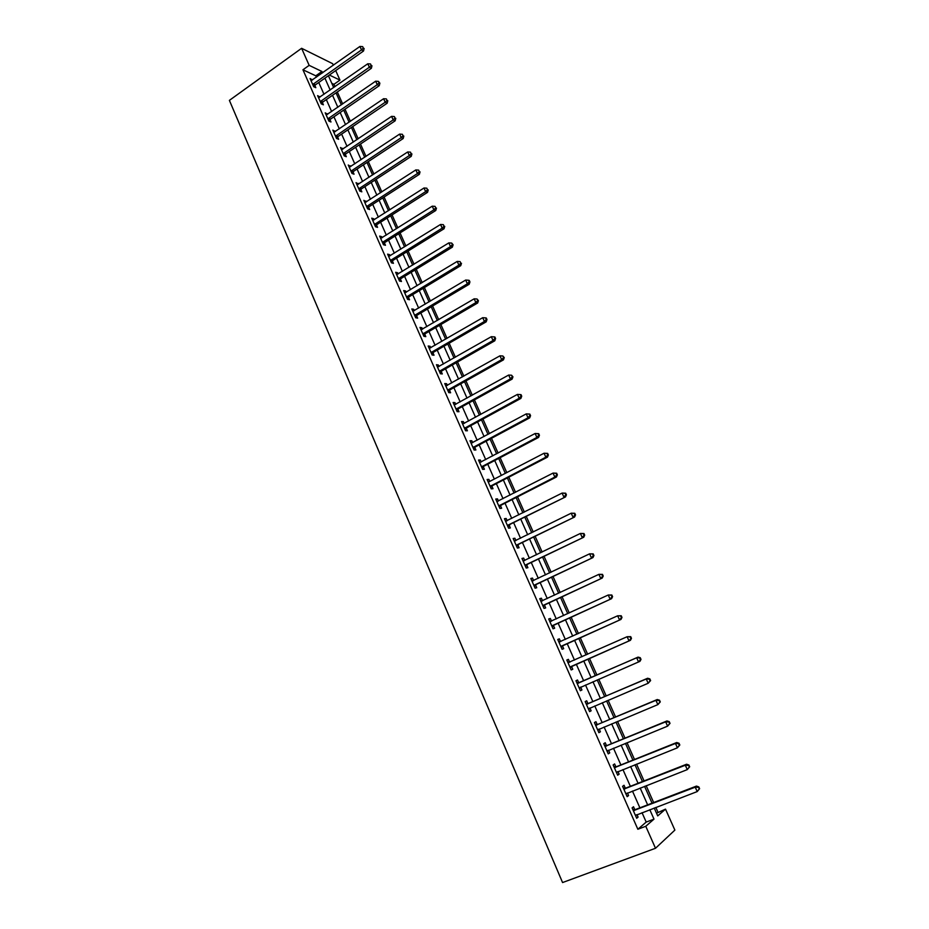 <?xml version="1.0" encoding="UTF-8"?>
<svg xmlns="http://www.w3.org/2000/svg" width="929" height="929" viewBox="0 0 929 929"><rect width="100%" height="100%" fill="white"/><g stroke="black" fill="none" stroke-linecap="round" stroke-linejoin="round"><path stroke-width="1.39" d="M656.524 813.212L665.512 809.136L674.872 830.096L655.502 848.27L562.568 882.55L229.393 100.367L301.611 48.296L309.16 65.355L302.947 69.78L637.851 829.26L646.201 822.084L642.032 812.689M301.611 48.296L332.617 63.671L333.314 65.239M335.706 70.581L339.956 80.115L329.365 75.04M334.963 86.664L333.929 84.33L339.956 80.115M657.895 812.027L655.839 807.406M653.668 802.54L646.166 785.69M644.052 780.929L636.562 764.126M634.495 759.469L627.029 742.701M625.008 738.149L617.553 721.415M615.579 716.967L608.135 700.269M606.207 695.926L598.787 679.262M596.906 675.023L589.497 658.406M587.651 654.237L580.3 637.747M578.43 633.532L571.161 617.216M569.268 612.954L562.08 596.824M560.175 592.516L553.069 576.561M551.129 572.218L544.104 556.425M542.153 552.035L535.197 536.428M533.223 531.992L526.348 516.547M524.351 512.076L517.558 496.794M515.549 492.277L508.813 477.169M506.793 472.617L500.139 457.672M498.083 453.073L491.511 438.291M489.444 433.657L482.941 419.037M480.85 414.357L474.417 399.9M472.315 395.185L465.952 380.89M463.826 376.129L457.532 361.985M455.396 357.189L449.171 343.207M447.023 338.377L440.869 324.535M438.697 319.669L432.6 305.989M430.417 301.077L424.402 287.549M422.196 282.613L416.238 269.224M414.02 264.242L408.133 251.016M405.903 245.999L400.074 232.912M397.821 227.86L392.061 214.913M389.797 209.838L384.095 197.029M381.819 191.92L376.187 179.262M373.899 174.118L368.325 161.588M366.014 156.409L360.498 144.03M358.188 138.816L352.73 126.565M350.396 121.327L345.007 109.216M342.65 103.943L337.32 91.959M333.929 84.33L331.804 83.331M639.884 807.835L632.463 791.055M630.361 786.306L622.941 769.572M620.886 764.927L613.488 748.217M611.491 743.688L604.105 727.012M602.143 722.588L594.781 705.947M592.865 701.627L585.514 685.021M583.644 680.794L576.305 664.235M574.47 660.078L567.201 643.646M565.343 639.442L558.143 623.196M556.262 618.946L549.144 602.875M547.251 598.578L540.202 582.68M538.286 578.349L531.318 562.614M529.391 558.236L522.493 542.687M520.542 538.263L513.725 522.876M511.751 518.417L505.016 503.193M503.019 498.687L496.353 483.626M494.344 479.085L487.748 464.198M485.716 459.611L479.201 444.886M477.146 440.253L470.701 425.691M468.634 421.023L462.259 406.612M460.169 401.909L453.863 387.66M451.761 382.911L445.525 368.813M443.412 364.04L437.234 350.094M435.097 345.274L429.001 331.49M426.852 326.636L420.814 312.992M418.642 308.103L412.673 294.609M410.49 289.685L404.579 276.343M402.385 271.384L396.544 258.192M394.337 253.187L388.554 240.135M386.325 235.107L380.611 222.205M378.37 217.142L372.715 204.368M370.462 199.27L364.876 186.648M362.6 181.515L357.073 169.032M354.785 163.864L349.316 151.52M347.016 146.317L341.617 134.101M339.306 128.887L333.952 116.799M331.63 111.55L326.334 99.6M324 94.317L318.763 82.495M316.406 77.177L315.814 75.818L302.947 69.78M312.434 79.987L310.077 78.524L313.688 86.711L315.825 87.686L314.85 85.468M319.994 97.104L317.625 95.617L321.26 103.862L323.385 104.791L322.398 102.55M327.6 114.325L325.22 112.815L328.878 121.107L330.979 121.989L329.992 119.736M335.253 131.639L332.849 130.106L336.53 138.456L338.632 139.292L337.633 137.027M342.94 149.058L340.537 147.514L344.241 155.898L346.32 156.687L345.309 154.423M350.686 166.593L348.259 165.014L351.986 173.456L354.054 174.199L353.043 171.911M358.478 184.221L356.039 182.63L359.79 191.119L361.834 191.815L360.824 189.516M366.316 201.953L363.866 200.339L367.629 208.886L369.661 209.536L368.639 207.225M374.201 219.801L373.748 218.791L371.728 218.164L375.525 226.757L377.546 227.361L376.512 225.039M382.133 237.754L381.656 236.674L379.647 236.094L383.468 244.745L385.465 245.291L384.432 242.957M384.327 242.713L384.049 242.097M390.11 255.812L389.599 254.662L387.614 254.14L391.457 262.837L393.431 263.337L392.398 260.979M392.293 260.747L392.026 260.155M398.135 273.985L397.6 272.766L395.626 272.29L399.493 281.046L401.456 281.487L400.411 279.118M400.306 278.897L400.051 278.317M406.217 292.275L405.648 290.974L403.685 290.545L407.576 299.359L409.526 299.753L408.47 297.373M414.346 310.669L413.742 309.299L411.802 308.927L415.716 317.788L417.644 318.136L416.587 315.732M422.521 329.18L421.882 327.728L419.966 327.414L423.903 336.321L425.807 336.623L424.75 334.208M430.754 347.794L430.081 346.273L428.176 346.006L432.136 354.983L434.029 355.226L432.96 352.799M439.034 366.537L438.325 364.946L436.444 364.725L440.427 373.748L442.297 373.934L441.217 371.495M447.36 385.396L446.617 383.723L444.759 383.549L448.765 392.63L450.623 392.77L449.531 390.319M455.744 404.359L454.966 402.617L453.12 402.501L457.149 411.64L458.996 411.721L457.904 409.248M464.175 423.45L463.374 421.627L461.539 421.569L465.592 430.766L467.415 430.789L466.323 428.304M472.664 442.668L471.816 440.752L470.004 440.752L474.092 450.008L475.892 449.973L474.789 447.476M481.21 461.992L480.328 460.006L478.528 460.064L482.639 469.377L484.427 469.284L483.312 466.764M489.804 481.454L488.886 479.376L487.11 479.492L491.244 488.863L493.009 488.712L491.894 486.181M498.443 501.021L497.491 498.873L495.738 499.047L499.907 508.465L501.648 508.268L500.522 505.713M507.153 520.728L506.166 518.487L504.435 518.719L508.616 528.206L510.346 527.939L509.208 525.373M515.909 540.55L514.887 538.228L513.168 538.518L517.383 548.064L519.09 547.75L517.952 545.16M524.722 560.501L523.666 558.097L521.97 558.445L526.209 568.06L527.893 567.677L526.743 565.076M533.594 580.59L532.491 578.082L530.831 578.5L535.092 588.173L536.753 587.732L535.603 585.107M542.524 600.796L541.386 598.206L539.737 598.682L544.034 608.414L545.671 607.914L544.51 605.278M551.501 621.106L550.328 618.459L548.702 618.993L553.034 628.794L554.648 628.225L553.475 625.577M560.512 641.498L559.339 638.838L557.737 639.442L562.091 649.301L563.682 648.674L562.498 646.003M569.582 662.029L568.397 659.358L566.818 660.02L571.196 669.937L572.775 669.252L571.59 666.557M578.709 682.699L577.524 680.005L575.957 680.725L580.37 690.723L581.926 689.957L580.73 687.251M587.906 703.497L586.698 700.78L585.165 701.581L589.601 711.626L591.134 710.801L589.927 708.084M597.15 724.434L595.942 721.694L594.432 722.565L598.903 732.679L600.401 731.785L599.193 729.056M606.463 745.499L605.244 742.747L603.757 743.676L608.251 753.872L609.738 752.908L608.553 750.237M615.834 766.715L614.615 763.94L613.14 764.939L617.669 775.192L619.132 774.159L617.971 771.558M625.263 788.059L624.033 785.272L622.593 786.34L627.145 796.664L628.585 795.561L627.458 793.006M634.762 809.554L633.52 806.744L632.103 807.882L636.69 818.275L638.095 817.102L636.992 814.617M655.502 848.27L645.771 826.276L653.993 819.134L649.801 809.716M637.851 829.26L645.771 826.276M654.225 808.021L657.72 815.894L665.512 809.136M328.413 75.713L333.685 87.558M336.043 92.854L341.361 104.826M343.707 110.098L349.095 122.21M351.429 127.447L356.875 139.698M359.198 144.901L364.702 157.28M367.001 162.459L372.575 174.977M374.863 180.121L380.495 192.779M382.771 197.889L388.461 210.697M390.726 215.772L396.486 228.708M398.727 233.76L404.545 246.847M406.774 251.852L412.662 265.079M414.88 270.06L420.825 283.438M423.032 288.373L429.047 301.902M431.23 306.802L437.315 320.482M439.475 325.347L445.63 339.178M447.778 344.009L454.002 357.99M456.127 362.786L462.421 376.919M464.535 381.68L470.898 395.975M473 400.689L479.422 415.135M481.501 419.815L488.004 434.424M490.071 439.069L496.643 453.84M498.687 458.438L505.33 473.372M507.362 477.924L514.074 493.032M516.083 497.549L522.876 512.808M524.873 517.29L531.736 532.723M533.711 537.159L540.655 552.767M542.606 557.156L549.631 572.926M551.559 577.281L558.654 593.225M560.57 597.533L567.747 613.663M569.64 617.913L576.897 634.217M578.767 638.432L586.106 654.922M587.952 659.079L595.35 675.697M597.231 679.935L604.651 696.599M606.579 700.93L613.999 717.629M615.985 722.065L623.417 738.799M625.449 743.339L632.904 760.108M634.971 764.764L642.45 781.556M644.563 786.317L652.053 803.155M322.549 72.845L321.945 71.487L309.16 65.355M647.641 804.851L640.174 788.036M638.06 783.275L630.617 766.506M628.55 761.85L621.118 745.116M619.097 740.564L611.677 723.865M609.703 719.429L602.306 702.754M600.378 698.422L592.981 681.781M591.111 677.543L583.737 660.949M581.891 656.791L574.575 640.325M572.705 636.121L565.471 619.829M563.589 615.579L556.436 599.46M554.52 595.164L547.448 579.231M545.52 574.888L538.518 559.13M536.567 554.752L529.646 539.157M527.684 534.732L520.832 519.311M518.846 514.84L512.076 499.593M510.067 495.076L503.367 479.991M501.346 475.439L494.727 460.529M492.684 455.93L486.134 441.17M484.067 436.537L477.587 421.94M475.52 417.272L469.099 402.838M467.008 398.123L460.668 383.84M458.554 379.09L452.284 364.969M450.159 360.185L443.957 346.215M441.821 341.384L435.678 327.577M433.518 322.711L427.456 309.043M425.273 304.143L419.269 290.638M417.086 285.702L411.152 272.336M408.946 267.366L403.07 254.151M400.852 249.146L395.046 236.071M392.804 231.031L387.056 218.094M384.803 213.031L379.125 200.234M376.86 195.136L371.24 182.49M368.964 177.346L363.402 164.839M361.114 159.672L355.621 147.293M353.31 142.091L347.876 129.863M345.553 124.625L340.177 112.525M337.842 107.265L332.524 95.292M330.167 90.008L324.918 78.164M315.814 75.818L321.945 71.487M646.201 822.084L653.993 819.134M310.913 80.44L312.214 79.511M318.45 97.475L319.75 96.57M326.009 114.627L327.333 113.721M333.627 131.872L334.951 130.966M341.291 149.221L342.615 148.326M348.99 166.674L350.338 165.78M356.748 184.232L358.095 183.35M364.551 201.895L365.898 201.012M372.39 219.662L373.748 218.791M380.286 237.534L381.656 236.674M388.229 255.521L389.599 254.662M396.218 273.614L397.6 272.766M404.254 291.822L405.648 290.974M412.337 310.135L413.742 309.299M420.477 328.564L421.882 327.728M428.664 347.098L430.081 346.273M436.897 365.759L438.325 364.946M445.177 384.525L446.617 383.723M453.526 403.418L454.966 402.617M461.91 422.416L463.374 421.627M470.353 441.542L471.816 440.752M478.853 460.784L480.328 460.006M487.4 480.142L488.886 479.376M496.005 499.628L497.491 498.873M504.656 519.241L506.166 518.487M513.377 538.971L514.887 538.228M522.144 558.828L523.666 558.097M530.97 578.813L532.491 578.082M539.842 598.926L541.386 598.206M548.784 619.178L550.328 618.459M557.783 639.547L559.339 638.838M566.829 660.054L568.397 659.358M571.196 669.937L572.775 669.252M580.335 690.642L581.926 689.957M589.543 711.475L591.134 710.801M598.799 732.447L600.401 731.785M608.123 753.558L609.738 752.908M617.506 774.809L619.132 774.159M626.947 796.199L628.585 795.561M636.446 817.729L638.095 817.102M313.259 83.889L315.395 84.864L363.541 51.002L361.497 49.911L312.713 84.493M363.309 48.018L362.682 46.636L363.309 48.018L361.497 49.911L359.929 46.45L311.052 80.742M315.395 84.864L313.909 86.815M363.541 51.002L364.122 48.459M362.682 46.636L359.929 46.45M320.819 101.017L322.944 101.958L371.368 68.293L369.347 67.248L320.273 101.621M371.159 65.344L370.532 63.962L371.159 65.344L369.347 67.248L367.768 63.776L318.612 97.847M322.944 101.958L321.422 103.932M371.368 68.293L371.972 65.773M370.532 63.962L367.768 63.776M328.436 118.25L330.538 119.144L379.253 85.689L377.244 84.69L327.879 118.854M379.055 82.786L379.868 83.18L378.428 81.38L379.055 82.786L377.244 84.69L375.653 81.195L326.207 115.057M330.538 119.144L328.994 121.153M379.253 85.689L379.868 83.18M378.428 81.38L375.653 81.195M336.089 135.588L338.179 136.435L387.184 103.2L385.187 102.248L335.532 136.191M387.01 100.32L386.371 98.915L387.01 100.32L385.187 102.248L383.596 98.729L333.848 132.371M338.179 136.435L336.588 138.479M387.184 103.2L387.799 100.704M386.371 98.915L383.596 98.729M343.788 153.03L345.867 153.831L395.15 120.816L393.176 119.899L343.231 153.622M394.999 117.971L394.361 116.555L394.999 117.971L393.176 119.899L391.573 116.369L341.535 149.79M345.867 153.831L344.241 155.898M395.15 120.816L395.789 118.331M394.361 116.555L391.573 116.369M351.545 170.576L353.601 171.319L403.186 138.526L401.223 137.666L350.976 171.168M403.047 135.715L402.396 134.299L403.047 135.715L401.223 137.666L399.609 134.113L349.269 167.301M353.601 171.319L351.963 173.398M403.186 138.526L403.825 136.064M402.396 134.299L399.609 134.113M359.337 188.215L361.381 188.924L411.257 156.351L409.317 155.549L358.768 188.819M411.141 153.587L410.49 152.147L411.141 153.587L409.317 155.549L407.692 151.961L357.05 184.929M361.381 188.924L359.732 191.002M411.257 156.351L411.919 153.912M410.49 152.147L407.692 151.961M367.176 205.971L369.208 206.633L419.374 174.292L417.458 173.526L366.607 206.563M419.281 171.551L418.631 170.112L419.281 171.551L417.458 173.526L415.82 169.926L364.888 202.661M369.208 206.633L367.547 208.7M419.374 174.292L420.047 171.865M418.631 170.112L415.82 169.926M375.072 223.843L377.081 224.446L427.549 192.338L425.645 191.629L374.492 224.435M427.479 189.632L426.817 188.181L427.479 189.632L425.645 191.629L424.007 187.995L372.761 220.498M377.081 224.446L375.409 226.513M427.549 192.338L428.234 189.922M426.817 188.181L424.007 187.995M385.001 242.364L382.969 241.83L385.001 242.364L435.771 210.5L433.889 209.838L382.434 242.399M435.724 207.829L435.062 206.366L435.724 207.829L433.889 209.838L432.229 206.18L380.681 238.439M384.966 242.388L383.329 244.432M435.771 210.5L436.479 208.096M435.062 206.366L432.229 206.18M390.993 259.888L392.967 260.399L444.05 228.766L442.181 228.151L390.412 260.48M444.016 226.142L443.354 224.667L444.016 226.142L442.181 228.151L440.52 224.481L388.659 256.497M392.967 260.399L391.283 262.454M444.05 228.766L444.759 226.386M443.354 224.667L440.52 224.481M399.029 278.085L400.991 278.537L452.377 247.149L450.519 246.591L398.436 278.665M452.365 244.559L453.108 244.78L451.691 243.073L452.365 244.559L450.519 246.591L448.846 242.887L396.671 274.659M400.991 278.537L399.296 280.593M452.377 247.149L453.108 244.78M451.691 243.073L448.846 242.887M407.111 296.386L409.062 296.792L460.749 265.648L458.914 265.137L406.519 296.966M460.761 263.093L460.087 261.606L460.761 263.093L458.914 265.137L457.231 261.421L404.742 292.937M409.062 296.792L407.343 298.836M460.749 265.648L461.492 263.302M460.087 261.606L457.231 261.421M415.24 314.792L417.167 315.152L469.18 284.262L467.368 283.798L414.648 315.372M469.215 281.742L469.935 281.928L469.261 280.43L468.53 280.244L469.215 281.742L467.368 283.798L465.673 280.059L412.859 311.32M417.167 315.152L415.449 317.195M469.18 284.262L469.935 281.928M468.53 280.244L465.673 280.059M423.427 333.325L425.343 333.627L477.669 302.982L475.869 302.587L422.834 333.906M477.715 300.508L478.435 300.671L477.03 298.999L477.715 300.508L475.869 302.587L474.162 298.824L421.034 329.818M425.343 333.627L423.612 335.659M477.669 302.982L478.435 300.671M477.03 298.999L474.162 298.824M431.66 351.963L433.553 352.219L486.204 321.829L484.427 321.48L431.056 352.544M486.273 319.39L486.982 319.541L486.297 318.02L485.588 317.881L486.273 319.39L484.427 321.48L482.708 317.695L429.244 348.433M433.553 352.219L431.811 354.251M486.204 321.829L486.982 319.541M485.588 317.881L482.708 317.695M439.94 370.729L441.821 370.926L494.797 340.792L493.032 340.502L439.347 371.298M494.89 338.4L495.587 338.516L494.902 336.995L494.193 336.879L494.89 338.4L493.032 340.502L491.313 336.693L437.513 367.164M441.821 370.926L440.067 372.947M494.797 340.792L495.587 338.516M494.193 336.879L491.313 336.693M448.277 389.599L450.135 389.75L503.437 359.883L501.695 359.639L447.673 390.168M503.553 357.526L504.25 357.619L502.856 355.993L503.553 357.526L501.695 359.639L499.965 355.807L445.839 386.011M450.135 389.75L448.382 391.759M503.437 359.883L504.25 357.619M502.856 355.993L499.965 355.807M456.662 408.586L458.508 408.679L512.134 379.09L510.416 378.904L456.058 409.155M458.508 408.679L456.197 408.981L458.043 409.074L456.731 410.699M512.274 376.768L512.959 376.849L511.577 375.223L512.274 376.768L510.416 378.904L508.674 375.049L454.211 404.974M512.134 379.09L512.959 376.849M511.577 375.223L508.674 375.049M465.104 427.7L466.927 427.735L520.89 398.413L519.195 398.286L464.5 428.269M521.053 396.137L521.726 396.195L521.018 394.639L520.345 394.593L521.053 396.137L519.195 398.286L517.43 394.407L462.642 424.065M466.927 427.735L465.15 429.744M520.89 398.413L521.726 396.195M520.345 394.593L517.43 394.407M473.604 446.93L475.404 446.907L529.693 417.864L528.02 417.795L472.989 447.499M529.878 415.635L528.02 417.795L526.255 413.893L529.844 414.102L529.17 414.067L529.878 415.635L530.552 415.669L529.844 414.102M471.119 443.261L526.255 413.893L529.17 414.067M475.404 446.907L473.604 448.916M529.693 417.864L530.552 415.669M482.151 466.288L483.928 466.207L538.565 437.443L536.904 437.431L481.524 466.846M538.774 435.248L536.904 437.431L535.127 433.495L538.715 433.692L538.054 433.68L538.774 435.248L539.435 435.26L538.715 433.692M479.643 462.584L535.127 433.495L538.054 433.68M483.928 466.207L482.128 468.204M538.565 437.443L539.435 435.26M490.744 485.762L492.509 485.623L547.483 457.138L545.857 457.196L490.129 486.32M547.715 455.001L545.857 457.196L544.057 453.236L547.657 453.398L546.995 453.41L547.715 455.001L548.365 454.978L547.657 453.398M488.631 481.988L544.057 453.236L546.995 453.41M492.509 485.623L490.698 487.609M547.483 457.138L548.365 454.978M499.407 505.353L501.149 505.167L556.471 476.972L554.857 477.076L498.78 505.91M556.726 474.87L554.857 477.076L553.045 473.093L556.645 473.233L555.995 473.279L556.726 474.87L557.365 474.824L556.645 473.233M496.876 501.59L553.045 473.093L555.995 473.279M501.149 505.167L499.314 507.141M496.829 501.509L497.561 501.474M556.471 476.972L557.365 474.824M508.117 525.071L565.506 496.922L507.478 525.628M565.784 494.867L563.915 497.096L562.103 493.078L565.691 493.206L565.053 493.264L565.784 494.867L566.423 494.809L565.691 493.206M505.562 521.285L562.103 493.078L565.053 493.264M509.835 524.827L508 526.801M505.492 521.134L506.433 521.088M565.506 496.922L566.423 494.809M516.884 544.928L574.598 517.012L516.245 545.474M574.912 515.003L573.03 517.244L571.207 513.203L574.796 513.296L574.168 513.389L574.912 515.003L575.527 514.91L574.796 513.296M514.318 541.108L571.207 513.203L574.168 513.389M518.579 544.615L516.733 546.577M514.213 540.875L515.351 540.829M574.598 517.012L575.527 514.91M525.698 564.902L583.76 537.229L525.059 565.447M584.086 535.267L582.216 537.519L580.37 533.455L583.969 533.525L583.354 533.641L584.086 535.267L584.701 535.15L583.969 533.525M523.12 561.046L580.37 533.455L583.354 533.641M527.382 564.53L525.524 566.493M522.992 560.744L524.316 560.698M583.76 537.229L584.701 535.15M534.581 585.003L592.969 557.574L533.931 585.549M593.329 555.658L591.448 557.934L589.601 553.835L593.19 553.881L592.586 554.021L593.329 555.658L593.933 555.519L593.19 553.881M531.98 581.113L589.601 553.835L592.586 554.021M536.242 584.562L534.372 586.524M531.818 580.753L533.351 580.706M592.969 557.574L593.933 555.519M543.511 605.232L602.247 578.047L542.873 605.778M602.631 576.189L600.749 578.477L598.891 574.354L602.48 574.366L601.887 574.54L602.631 576.189L603.223 576.015L602.48 574.366M540.899 601.318L598.891 574.354L601.887 574.54M545.149 604.733L543.268 606.683M540.701 600.877L542.443 600.842M602.247 578.047L603.223 576.015M552.511 625.589L611.584 598.671L551.861 626.134M611.99 596.848L610.109 599.159L608.24 595.013L611.828 595.001L611.236 595.187L611.99 596.848L612.583 596.65L611.828 595.001M549.875 621.652L608.24 595.013L611.236 595.187M554.125 625.031L552.232 626.982M549.643 621.129L551.594 621.106M611.584 598.671L612.583 596.65M561.557 646.085L620.99 619.422L560.907 646.619M621.42 617.646L619.538 619.968L617.646 615.799L621.234 615.764L620.665 615.973L621.42 617.646L621.989 617.425L621.234 615.764M558.91 642.113L617.646 615.799L620.665 615.973M563.16 645.469L561.244 647.397M558.643 641.509L560.802 641.498M620.99 619.422L621.989 617.425M570.673 666.708L630.443 640.302L570.011 667.254M630.907 638.583L629.026 640.929L627.121 636.725L630.71 636.655L630.141 636.899L630.907 638.583L631.476 638.339L630.71 636.655M568.002 662.702L627.121 636.725L630.141 636.899M572.241 666.023L570.325 667.951M567.712 662.029L570.162 661.994M630.443 640.302L631.476 638.339M641.01 659.381L640.244 657.697L639.686 657.964L640.453 659.66L641.01 659.381L639.965 661.332L579.173 688.006M640.453 659.66L638.571 662.017L636.655 657.79L638.06 657.117L579.557 682.571L576.828 682.676M577.153 683.43L636.655 657.79L639.686 657.964M580.997 686.972L579.452 688.644M640.244 657.697L638.06 657.117M650.614 680.574L649.847 678.878L649.29 679.169L650.068 680.876L650.614 680.574L648.175 683.256L588.405 708.897M650.068 680.876L648.175 683.256L646.247 678.994L647.629 678.251L588.754 703.381L586.002 703.462M586.373 704.298L646.247 678.994L649.29 679.169M590.043 707.956L588.649 709.466M649.847 678.878L647.629 678.251M660.287 701.906L659.509 700.199L659.741 702.231L660.287 701.906L657.86 704.623L597.684 729.927M659.741 702.231L657.86 704.623L655.92 700.338L657.267 699.525L598.009 724.318L595.234 724.388M595.64 725.305L655.92 700.338L658.963 700.524M599.17 729.068L597.904 730.426M659.509 700.199L657.267 699.525M670.018 723.377L669.24 721.659L669.484 723.737L670.018 723.377L667.603 726.153L607.032 751.108M669.484 723.737L667.603 726.153L665.64 721.833L666.976 720.95L607.322 745.395L604.535 745.441M604.976 746.44L665.64 721.833L668.706 722.007M608.356 750.318L607.218 751.526M669.24 721.659L666.976 720.95M679.819 745L679.029 743.258L678.507 743.641L679.296 745.383L679.819 745L677.404 747.81L616.438 772.417M679.296 745.383L677.404 747.81L675.441 743.467L676.742 742.515L616.693 766.611L613.895 766.646M614.371 767.714L675.441 743.467L678.507 743.641M617.611 771.697L616.601 772.765M679.029 743.258L676.742 742.515M689.678 766.762L688.888 765.02L689.167 767.18L689.678 766.762L687.274 769.618L625.914 793.865M689.167 767.18L687.274 769.618L685.3 765.252L686.577 764.23L626.134 787.966L623.313 787.978M623.823 789.139L685.3 765.252L688.377 765.426M626.912 793.227L626.03 794.132M688.888 765.02L686.577 764.23M699.607 788.675L698.817 786.921L699.107 789.116L699.607 788.675L697.214 791.578L635.448 815.453M699.107 789.116L697.214 791.578L695.229 787.177L696.471 786.085L635.633 809.461L632.8 809.449M633.346 810.703L695.229 787.177L698.318 787.351M636.284 814.884L635.529 815.65M698.817 786.921L696.471 786.085M312.841 84.307L314.977 85.294M320.4 101.447L322.526 102.376M328.007 118.68L330.12 119.562M335.659 136.006L337.761 136.853M343.358 153.448L345.437 154.237M351.104 170.994L353.171 171.737M358.908 188.633L360.951 189.342M366.746 206.389L368.778 207.051M374.631 224.249L376.64 224.853M382.562 242.225L384.56 242.783M390.54 260.294L392.526 260.805M398.576 278.491L400.538 278.944M406.658 296.792L408.609 297.199M414.787 315.198L416.715 315.558M422.974 333.732L424.878 334.034M431.195 352.37L433.1 352.625M439.475 371.124L441.356 371.321M447.813 389.994L449.671 390.145M464.639 428.095L466.463 428.13M473.128 447.325L474.928 447.302M481.675 466.672L483.452 466.59M490.268 486.146L492.033 486.006M498.919 505.736L500.661 505.55M507.629 525.454L509.359 525.21M516.396 545.3L518.092 544.986M525.21 565.273L526.894 564.902M532.201 581.113L532.828 580.95M534.082 585.375L535.743 584.945M541.119 601.318L541.932 601.075M543.012 605.603L544.661 605.104M550.096 621.64L551.245 621.257M552.012 625.96L553.626 625.403M559.142 642.113L560.733 641.498M561.058 646.456L562.649 645.829M568.234 662.702L569.814 662.029M570.162 667.08L571.741 666.395M577.385 683.442L578.941 682.699M578.001 683.314L579.557 682.571M579.324 687.843L580.88 687.088M586.594 704.298L588.127 703.497M587.221 704.182L588.754 703.381M588.556 708.734L589.857 708.037M595.872 725.305L597.382 724.434M596.499 725.189L598.009 724.318M597.846 729.764L598.682 729.265M605.209 746.451L606.695 745.511M605.836 746.335L607.322 745.395M607.194 750.934L607.81 750.539M614.603 767.726L616.066 766.715M615.23 767.621L616.693 766.611M624.067 789.151L625.496 788.071M624.694 789.046L626.134 787.966M633.578 810.715L634.995 809.565M634.228 810.611L635.633 809.461M390.9 259.946L392.886 260.457M398.889 278.177L400.852 278.63M406.914 296.514L408.865 296.92M415.008 314.966L416.935 315.326M423.136 333.534L425.052 333.848M431.323 352.219L433.228 352.474M439.568 371.019L441.449 371.217M447.859 389.936L449.717 390.087"/></g></svg>
